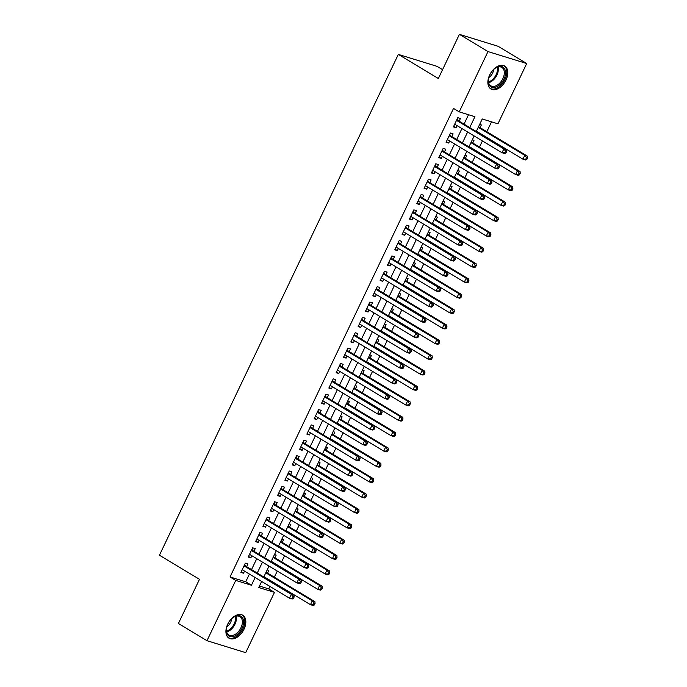 <?xml version="1.0" encoding="UTF-8"?>
<svg xmlns="http://www.w3.org/2000/svg" width="687" height="687" viewBox="0 0 687 687"><rect width="100%" height="100%" fill="white"/><g stroke="black" fill="none" stroke-linecap="round" stroke-linejoin="round"><path stroke-width="1.03" d="M227.706 624.191A13.371 8.39 -58.9 0 1 242.769 615.251A13.371 8.39 -58.9 0 1 244.031 629.223A13.371 8.39 -58.9 0 1 228.969 638.154A13.371 8.39 -58.9 0 1 227.706 624.191M489.659 75.003A13.371 8.39 -58.9 0 1 504.722 66.064A13.371 8.39 -58.9 0 1 505.984 80.035A13.371 8.39 -58.9 0 1 490.913 88.975A13.371 8.39 -58.9 0 1 489.659 75.003M442.557 69.67L437.035 66.347L398.323 54.402L159.453 555.199L199.47 579.313L178.405 623.478L206.985 640.705L235.744 580.403L251.442 585.247L255.135 577.501M398.323 54.402L438.34 78.516L459.405 34.35L498.118 46.295L526.706 63.522L497.946 123.815L482.248 118.971L476.271 131.5M259.463 586.045L268.746 588.914L269.931 586.415M274.328 577.2L277.265 571.06M281.661 561.837L284.59 555.697M288.987 546.474L291.915 540.334M296.312 531.111L299.24 524.971M303.637 515.757L306.574 509.608M310.971 500.394L313.899 494.245M318.296 485.031L321.224 478.882M325.621 469.668L328.549 463.527M332.946 454.305L335.883 448.164M340.271 438.941L343.208 432.801M347.605 423.578L350.533 417.438M354.93 408.224L357.858 402.075M362.255 392.861L365.183 386.712M369.58 377.498L372.517 371.349M376.914 362.135L379.842 355.986M384.239 346.772L387.167 340.632M391.564 331.409L394.493 325.269M398.889 316.046L401.826 309.906M406.223 300.691L409.151 294.543M413.548 285.328L416.477 279.18M420.873 269.965L423.802 263.817M428.199 254.602L431.135 248.454M435.532 239.239L438.461 233.099M442.857 223.876L445.786 217.736M450.183 208.513L453.111 202.373M457.508 193.15L460.445 187.01M464.841 177.796L467.77 171.647M472.167 162.433L475.095 156.284M479.492 147.07L482.42 140.921M486.817 131.706L491.523 121.839M268.746 588.914L274.465 592.357L245.706 652.65L206.985 640.705M246.642 566.672L247.93 563.984L245.311 563.177L240.914 572.391L243.533 573.198L244.529 571.103M253.967 551.309L255.255 548.621L252.636 547.814L248.239 557.028L250.858 557.835L251.854 555.749M261.3 535.946L262.58 533.258L259.961 532.451L255.564 541.665L258.183 542.472L259.179 540.386M268.626 520.583L269.905 517.895L267.295 517.088L262.898 526.302L265.508 527.109L266.504 525.023M275.951 505.22L277.239 502.532L274.62 501.725L270.223 510.939L272.842 511.746L273.838 509.66M283.276 489.857L284.564 487.169L281.945 486.362L277.548 495.585L280.167 496.392L281.163 494.297M290.61 474.494L291.889 471.806L289.27 470.999L284.873 480.222L287.492 481.029L288.488 478.933M297.935 459.139L299.214 456.451L296.604 455.644L292.207 464.859L294.817 465.666L295.814 463.57M305.26 443.776L306.539 441.088L303.929 440.281L299.532 449.496L302.151 450.303L303.147 448.216M312.585 428.413L313.873 425.725L311.254 424.918L306.857 434.132L309.476 434.94L310.472 432.853M319.919 413.05L321.198 410.362L318.579 409.555L314.182 418.769L316.801 419.577L317.798 417.49M327.244 397.687L328.523 394.999L325.913 394.192L321.516 403.406L324.127 404.214L325.123 402.127M334.569 382.324L335.849 379.636L333.238 378.829L328.841 388.052L331.46 388.859L332.456 386.764M341.894 366.961L343.182 364.273L340.563 363.466L336.166 372.689L338.785 373.496L339.782 371.401M349.228 351.607L350.507 348.919L347.888 348.103L343.491 357.326L346.111 358.133L347.107 356.038M356.553 336.244L357.833 333.556L355.222 332.748L350.825 341.963L353.436 342.77L354.432 340.675M363.878 320.881L365.158 318.193L362.547 317.385L358.15 326.6L360.761 327.407L361.766 325.32M371.203 305.517L372.491 302.83L369.872 302.022L365.475 311.237L368.095 312.044L369.091 309.957M378.537 290.154L379.817 287.467L377.197 286.659L372.801 295.874L375.42 296.681L376.416 294.594M385.862 274.791L387.142 272.104L384.531 271.296L380.134 280.511L382.745 281.327L383.741 279.231M393.187 259.428L394.467 256.74L391.856 255.933L387.459 265.156L390.07 265.963L391.075 263.868M400.512 244.074L401.801 241.377L399.181 240.57L394.785 249.793L397.404 250.6L398.4 248.505M407.846 228.711L409.126 226.023L406.506 225.216L402.11 234.43L404.729 235.237L405.725 233.142M415.171 213.348L416.451 210.66L413.84 209.853L409.443 219.067L412.054 219.874L413.05 217.788M422.496 197.985L423.776 195.297L421.165 194.49L416.769 203.704L419.379 204.511L420.384 202.425M429.822 182.622L431.11 179.934L428.49 179.127L424.094 188.341L426.713 189.148L427.709 187.062M437.155 167.259L438.435 164.571L435.816 163.764L431.419 172.978L434.038 173.785L435.034 171.698M444.48 151.896L445.76 149.208L443.149 148.401L438.753 157.624L441.363 158.431L442.359 156.335M451.806 136.533L453.085 133.845L450.474 133.038L446.078 142.261L448.688 143.068L449.693 140.972M480.058 127.636L481.347 124.948L479.646 124.424M472.733 142.999L474.013 140.303L472.321 139.787M465.408 158.353L466.688 155.666L464.996 155.142M458.074 173.717L459.363 171.029L457.671 170.505M450.749 189.08L452.037 186.392L450.337 185.868M443.424 204.443L444.704 201.755L443.012 201.231M436.099 219.806L437.379 217.118L435.687 216.594M428.774 235.169L430.053 232.481L428.362 231.957M421.44 250.532L422.728 247.835L421.028 247.32M414.115 265.886L415.395 263.198L413.703 262.674M406.79 281.249L408.069 278.561L406.378 278.037M399.465 296.612L400.744 293.924L399.053 293.401M392.131 311.975L393.419 309.287L391.719 308.764M384.806 327.338L386.085 324.65L384.394 324.127M377.481 342.701L378.76 340.013L377.069 339.49M370.156 358.064L371.435 355.377L369.743 354.853M362.822 373.419L364.11 370.731L362.41 370.216M355.497 388.782L356.776 386.094L355.085 385.57M348.172 404.145L349.451 401.457L347.759 400.933M340.846 419.508L342.126 416.82L340.434 416.296M333.513 434.871L334.801 432.183L333.101 431.659M326.188 450.234L327.467 447.546L325.775 447.022M318.862 465.597L320.142 462.909L318.45 462.385M311.537 480.952L312.817 478.264L311.125 477.748M304.204 496.315L305.492 493.627L303.791 493.103M296.878 511.678L298.158 508.99L296.466 508.466M289.553 527.041L290.833 524.353L289.141 523.829M282.228 542.404L283.508 539.716L281.816 539.192M274.894 557.767L276.183 555.079L274.482 554.555M267.157 569.918L268.849 570.442L267.569 573.13M469.745 127.567L474.923 116.713L459.225 111.869L453.514 108.426L230.033 576.96L245.723 581.803L249.424 574.057M251.536 569.617L256.749 558.694M258.862 554.254L264.074 543.331M266.195 538.891L271.399 527.968M273.52 523.537L278.733 512.605M280.846 508.174L286.058 497.251M288.171 492.811L293.383 481.888M295.504 477.448L300.708 466.525M302.83 462.085L308.042 451.161M310.155 446.722L315.367 435.798M317.48 431.359L322.692 420.435M324.814 416.004L330.018 405.072M332.139 400.641L337.351 389.718M339.464 385.278L344.676 374.355M346.789 369.915L352.002 358.992M354.123 354.552L359.327 343.629M361.448 339.189L366.66 328.266M368.773 323.826L373.986 312.903M376.098 308.463L381.311 297.54M383.432 293.109L388.636 282.185M390.757 277.746L395.97 266.822M398.082 262.382L403.295 251.459M405.407 247.019L410.62 236.096M412.741 231.656L417.945 220.733M420.066 216.293L425.279 205.37M427.391 200.93L432.604 190.007M434.716 185.576L439.929 174.644M442.05 170.213L447.254 159.29M449.375 154.85L454.588 143.927M456.7 139.487L461.913 128.563M464.026 124.124L468.508 114.738M459.131 121.178L460.419 118.49L457.8 117.683L453.403 126.897L456.022 127.705L457.018 125.609M459.405 34.35L487.985 51.577L526.706 63.522M230.033 576.96L235.744 580.403M459.225 111.869L487.985 51.577M257.256 573.061L262.468 562.138M264.581 557.698L269.793 546.775M271.906 542.344L277.119 531.42M279.24 526.981L284.444 516.057M286.565 511.617L291.777 500.694M293.89 496.254L299.103 485.331M301.215 480.891L306.428 469.968M308.549 465.528L313.753 454.605M315.874 450.165L321.087 439.242M323.199 434.811L328.412 423.879M330.524 419.448L335.737 408.525M337.858 404.085L343.062 393.162M345.183 388.722L350.396 377.798M352.508 373.359L357.721 362.435M359.833 357.996L365.046 347.072M367.167 342.633L372.371 331.709M374.492 327.278L379.705 316.346M381.817 311.915L387.03 300.992M389.143 296.552L394.355 285.629M396.476 281.189L401.68 270.266M403.801 265.826L409.014 254.903M411.127 250.463L416.339 239.54M418.452 235.1L423.664 224.177M425.785 219.737L430.989 208.814M433.111 204.382L438.315 193.459M440.436 189.019L445.648 178.096M447.761 173.656L452.973 162.733M455.086 158.293L460.299 147.37M462.42 142.93L467.624 132.007M261.661 581.434L258.767 587.514L274.465 592.357M474.15 135.94L468.946 146.863M466.825 151.303L461.612 162.226M459.5 166.666L454.287 177.59M452.175 182.029L446.962 192.953M444.85 197.392L439.637 208.316M437.516 212.747L432.312 223.67M430.191 228.11L424.978 239.033M422.866 243.473L417.653 254.396M415.541 258.836L410.328 269.759M408.207 274.199L403.003 285.122M400.882 289.562L395.669 300.485M393.557 304.925L388.344 315.848M386.231 320.279L381.019 331.211M378.898 335.642L373.694 346.566M371.573 351.005L366.36 361.929M364.247 366.369L359.035 377.292M356.922 381.732L351.71 392.655M349.589 397.095L344.385 408.018M342.263 412.458L337.051 423.381M334.938 427.812L329.726 438.744M327.613 443.175L322.401 454.098M320.279 458.538L315.075 469.461M312.954 473.901L307.742 484.824M305.629 489.264L300.417 500.188M298.304 504.627L293.091 515.551M290.97 519.99L285.766 530.914M283.645 535.353L278.433 546.277M276.32 550.708L271.107 561.631M268.995 566.071L263.782 576.994M245.723 581.803L251.442 585.247M453.686 126.296L456.022 127.705M446.361 141.659L448.688 143.068M439.036 157.022L441.363 158.431M431.702 172.385L434.038 173.785M424.377 187.749L426.713 189.148M417.052 203.112L419.379 204.511M409.727 218.466L412.054 219.874M402.402 233.829L404.729 235.237M395.068 249.192L397.404 250.6M387.743 264.555L390.07 265.963M380.418 279.918L382.745 281.327M373.093 295.281L375.42 296.681M365.759 310.644L368.095 312.044M358.434 326.007L360.761 327.407M351.109 341.362L353.436 342.77M343.783 356.725L346.111 358.133M336.45 372.088L338.785 373.496M329.125 387.451L331.46 388.859M321.799 402.814L324.127 404.214M314.474 418.177L316.801 419.577M307.141 433.54L309.476 434.94M299.815 448.894L302.151 450.303M292.49 464.257L294.817 465.666M285.165 479.62L287.492 481.029M277.831 494.983L280.167 496.392M270.506 510.347L272.842 511.746M263.181 525.71L265.508 527.109M255.856 541.073L258.183 542.472M248.522 556.427L250.858 557.835M241.197 571.79L243.533 573.198M505.881 153.038L506.62 151.509L505.572 151.183L504.842 152.72L505.881 153.038L504.636 153.536L502.017 152.729L454.682 124.21M504.842 152.72L502.017 152.729L503.846 148.89L506.465 149.697L458.22 120.62A1.718 1.322 -72.8 0 1 457.843 120.259L457.113 119.126M456.52 120.371L503.846 148.89L505.572 151.183M506.62 151.509L506.465 149.697M476.434 131.165L522.944 159.186L524.774 155.348L527.393 156.155L479.148 127.078A1.718 1.322 107.2 0 1 478.77 126.717L478.65 126.52M526.5 157.641L525.77 159.178L526.809 159.496L527.547 157.967L526.5 157.641L524.774 155.348L478.264 127.318M526.809 159.496L525.564 159.994L522.944 159.186L525.77 159.178M527.393 156.155L527.547 157.967M489.84 74.789A11.567 7.256 -58.9 0 1 495.43 68.082A11.567 7.256 -58.9 0 1 504.181 68.228A11.567 7.256 -58.9 0 1 503.966 79.151A11.567 7.256 -58.9 0 1 493.773 87.558A11.567 7.256 -58.9 0 1 488.354 79.821A11.567 7.256 -58.9 0 1 489.84 74.789M488.388 79.529A10.717 6.724 121.1 0 0 490.801 85.798A10.717 6.724 121.1 0 0 502.875 78.644A10.717 6.724 121.1 0 0 501.862 67.446A10.717 6.724 121.1 0 0 495.198 68.245M488.801 77.562A7.626 4.783 121.1 0 0 492.639 73.028A7.626 4.783 121.1 0 0 493.644 69.524M490.14 88.408A13.285 8.338 121.1 0 0 505.014 79.469A13.285 8.338 121.1 0 0 503.854 65.651M235.71 616.084A11.567 7.256 -58.9 0 1 243.542 622.86A11.567 7.256 -58.9 0 1 234.207 636.222A11.567 7.256 -58.9 0 1 226.409 629A11.567 7.256 -58.9 0 1 233.486 617.269A11.567 7.256 -58.9 0 1 235.71 616.084M226.444 628.717A10.717 6.724 121.1 0 0 228.857 634.986A10.717 6.724 121.1 0 0 233.692 635.132A10.717 6.724 121.1 0 0 241.652 626.029A10.717 6.724 121.1 0 0 239.918 616.634A10.717 6.724 121.1 0 0 235.083 616.488A10.717 6.724 121.1 0 0 233.245 617.433M226.847 626.75A7.626 4.783 121.1 0 0 231.691 618.712M228.196 637.588A13.285 8.338 121.1 0 0 234.095 637.716A13.285 8.338 121.1 0 0 243.945 626.51A13.285 8.338 121.1 0 0 241.91 614.831M498.556 168.401L499.294 166.864L498.247 166.546L497.508 168.083L498.556 168.401L497.302 168.899L494.692 168.092L447.357 139.573M497.508 168.083L494.692 168.092L496.521 164.253L499.14 165.06L450.895 135.983A1.718 1.322 -72.8 0 1 450.517 135.614L449.779 134.489M449.186 135.725L496.521 164.253L498.247 166.546M499.294 166.864L499.14 165.06M491.231 183.764L491.961 182.227L490.913 181.909L490.183 183.446L491.231 183.764L489.977 184.262L487.366 183.455L440.032 154.936M490.183 183.446L487.366 183.455L489.196 179.616L491.815 180.423L443.562 151.346A1.718 1.322 -72.8 0 1 443.192 150.977L442.454 149.852M441.861 151.088L489.196 179.616L490.913 181.909M491.961 182.227L491.815 180.423M483.906 199.127L484.636 197.59L483.588 197.263L482.858 198.801L483.906 199.127L482.652 199.625L480.033 198.818L432.707 170.29M482.858 198.801L480.033 198.818L481.87 194.979L484.481 195.786L436.236 166.709A1.718 1.322 -72.8 0 1 435.867 166.34L435.129 165.206M434.536 166.452L481.87 194.979L483.588 197.263M484.636 197.59L484.481 195.786M476.572 214.49L477.31 212.953L476.263 212.626L475.533 214.164L476.572 214.49L475.327 214.988L472.708 214.181L425.373 185.653M475.533 214.164L472.708 214.181L474.537 210.342L477.156 211.149L428.911 182.072A1.718 1.322 -72.8 0 1 428.533 181.703L427.803 180.569M427.211 181.815L474.537 210.342L476.263 212.626M477.31 212.953L477.156 211.149M469.109 146.52L515.619 174.55L517.448 170.711L520.068 171.518L471.814 142.441A1.718 1.322 107.2 0 1 471.445 142.072L471.316 141.883M519.174 173.004L518.436 174.541L519.484 174.859L520.214 173.322L519.174 173.004L517.448 170.711L470.938 142.681M519.484 174.859L518.23 175.357L515.619 174.55L518.436 174.541M520.068 171.518L520.214 173.322M461.776 161.883L508.294 189.913L510.123 186.074L512.734 186.881L464.489 157.804A1.718 1.322 107.2 0 1 464.12 157.435L463.991 157.246M511.841 188.367L511.111 189.904L512.159 190.222L512.888 188.685L511.841 188.367L510.123 186.074L463.613 158.044M512.159 190.222L510.905 190.72L508.294 189.913L511.111 189.904M512.734 186.881L512.888 188.685M454.451 177.246L500.96 205.276L502.798 201.437L505.409 202.244L457.164 173.167A1.718 1.322 107.2 0 1 456.786 172.798L456.666 172.609M504.516 203.73L503.786 205.258L504.833 205.585L505.563 204.048L504.516 203.73L502.798 201.437L456.288 173.407M504.833 205.585L503.58 206.083L500.96 205.276L503.786 205.258M505.409 202.244L505.563 204.048M447.125 192.609L493.635 220.639L495.464 216.8L498.084 217.607L449.839 188.53A1.718 1.322 107.2 0 1 449.461 188.161L449.341 187.972M497.19 219.084L496.461 220.621L497.5 220.948L498.238 219.411L497.19 219.084L495.464 216.8L448.954 188.77M497.5 220.948L496.254 221.446L493.635 220.639L496.461 220.621M498.084 217.607L498.238 219.411M469.247 229.853L469.985 228.316L468.938 227.99L468.199 229.527L469.247 229.853L468.002 230.351L465.382 229.544L418.048 201.016M468.199 229.527L465.382 229.544L467.212 225.705L469.831 226.512L421.586 197.435A1.718 1.322 -72.8 0 1 421.208 197.066L420.478 195.932M419.877 197.178L467.212 225.705L468.938 227.99M469.985 228.316L469.831 226.512M439.8 207.972L486.31 236.002L488.139 232.163L490.758 232.97L442.505 203.893A1.718 1.322 107.2 0 1 442.136 203.524L442.007 203.335M489.865 234.447L489.127 235.985L490.174 236.311L490.904 234.774L489.865 234.447L488.139 232.163L441.629 204.133M490.174 236.311L488.921 236.809L486.31 236.002L489.127 235.985M490.758 232.97L490.904 234.774M461.922 245.216L462.652 243.679L461.604 243.353L460.874 244.89L461.922 245.216L460.668 245.714L458.057 244.907L410.723 216.379M460.874 244.89L458.057 244.907L459.886 241.06L462.506 241.867L414.252 212.798A1.718 1.322 -72.8 0 1 413.883 212.429L413.145 211.295M412.552 212.541L459.886 241.06L461.604 243.353M462.652 243.679L462.506 241.867M432.467 223.335L478.985 251.365L480.814 247.518L483.433 248.325L435.18 219.256A1.718 1.322 107.2 0 1 434.811 218.887L434.682 218.689M482.532 249.81L481.802 251.348L482.849 251.674L483.579 250.137L482.532 249.81L480.814 247.518L434.304 219.488M482.849 251.674L481.596 252.172L478.985 251.365L481.802 251.348M483.433 248.325L483.579 250.137M454.596 260.571L455.326 259.042L454.279 258.716L453.549 260.253L454.596 260.571L453.343 261.069L450.724 260.261L403.398 231.742M453.549 260.253L450.724 260.261L452.561 256.423L455.172 257.23L406.927 228.153A1.718 1.322 -72.8 0 1 406.558 227.792L405.819 226.658M405.227 227.904L452.561 256.423L454.279 258.716M455.326 259.042L455.172 257.23M425.141 238.698L471.651 266.728L473.489 262.881L476.1 263.688L427.855 234.611A1.718 1.322 107.2 0 1 427.477 234.25L427.357 234.052M475.206 265.173L474.477 266.711L475.524 267.028L476.254 265.5L475.206 265.173L473.489 262.881L426.979 234.851M475.524 267.028L474.27 267.535L471.651 266.728L474.477 266.711M476.1 263.688L476.254 265.5M447.263 275.934L448.001 274.396L446.954 274.079L446.224 275.616L447.263 275.934L446.018 276.432L443.398 275.624L396.064 247.105M446.224 275.616L443.398 275.624L445.228 271.786L447.847 272.593L399.602 243.516A1.718 1.322 -72.8 0 1 399.224 243.146L398.494 242.022M397.902 243.267L445.228 271.786L446.954 274.079M448.001 274.396L447.847 272.593M417.816 254.053L464.326 282.082L466.155 278.244L468.774 279.051L420.53 249.974A1.718 1.322 107.2 0 1 420.152 249.604L420.032 249.415M467.881 280.536L467.151 282.074L468.191 282.391L468.929 280.854L467.881 280.536L466.155 278.244L419.645 250.214M468.191 282.391L466.945 282.889L464.326 282.082L467.151 282.074M468.774 279.051L468.929 280.854M439.938 291.297L440.676 289.759L439.628 289.442L438.89 290.979L439.938 291.297L438.692 291.795L436.073 290.987L388.739 262.468M438.89 290.979L436.073 290.987L437.902 287.149L440.522 287.956L392.277 258.879A1.718 1.322 -72.8 0 1 391.899 258.51L391.169 257.385M390.568 258.621L437.902 287.149L439.628 289.442M440.676 289.759L440.522 287.956M410.491 269.416L457.001 297.445L458.83 293.607L461.449 294.414L413.205 265.337A1.718 1.322 107.2 0 1 412.827 264.967L412.698 264.778M460.556 295.899L459.818 297.437L460.865 297.754L461.595 296.217L460.556 295.899L458.83 293.607L412.32 265.577M460.865 297.754L459.612 298.252L457.001 297.445L459.818 297.437M461.449 294.414L461.595 296.217M432.612 306.66L433.342 305.122L432.295 304.805L431.565 306.333L432.612 306.66L431.359 307.158L428.748 306.35L381.414 277.823M431.565 306.333L428.748 306.35L430.577 302.512L433.196 303.319L384.943 274.242A1.718 1.322 -72.8 0 1 384.574 273.873L383.835 272.739M383.243 273.984L430.577 302.512L432.295 304.805M433.342 305.122L433.196 303.319M403.166 284.779L449.676 312.808L451.505 308.97L454.124 309.777L405.871 280.7A1.718 1.322 107.2 0 1 405.502 280.33L405.373 280.141M453.222 311.263L452.493 312.791L453.54 313.117L454.27 311.58L453.222 311.263L451.505 308.97L404.995 280.94M453.54 313.117L452.286 313.615L449.676 312.808L452.493 312.791M454.124 309.777L454.27 311.58M425.287 322.023L426.017 320.486L424.97 320.159L424.24 321.696L425.287 322.023L424.034 322.521L421.414 321.714L374.089 293.186M424.24 321.696L421.414 321.714L423.252 317.875L425.863 318.682L377.618 289.605A1.718 1.322 -72.8 0 1 377.249 289.236L376.51 288.102M375.918 289.347L423.252 317.875L424.97 320.159M426.017 320.486L425.863 318.682M395.832 300.142L442.342 328.171L444.18 324.333L446.79 325.14L398.546 296.063A1.718 1.322 107.2 0 1 398.168 295.693L398.048 295.504M445.897 326.617L445.167 328.154L446.215 328.48L446.945 326.943L445.897 326.617L444.18 324.333L397.67 296.303M446.215 328.48L444.961 328.979L442.342 328.171L445.167 328.154M446.79 325.14L446.945 326.943M417.954 337.386L418.692 335.849L417.644 335.522L416.915 337.059L417.954 337.386L416.708 337.884L414.089 337.077L366.755 308.549M416.915 337.059L414.089 337.077L415.927 333.238L418.538 334.045L370.293 304.968A1.718 1.322 -72.8 0 1 369.915 304.599L369.185 303.465M368.593 304.71L415.927 333.238L417.644 335.522M418.692 335.849L418.538 334.045M388.507 315.505L435.017 343.534L436.846 339.696L439.465 340.503L391.221 311.426A1.718 1.322 107.2 0 1 390.843 311.056L390.723 310.868M438.572 341.98L437.842 343.517L438.881 343.844L439.62 342.306L438.572 341.98L436.846 339.696L390.336 311.666M438.881 343.844L437.636 344.342L435.017 343.534L437.842 343.517M439.465 340.503L439.62 342.306M381.182 330.868L427.692 358.897L429.521 355.05L432.14 355.857L383.896 326.789A1.718 1.322 107.2 0 1 383.518 326.419L383.389 326.222M431.247 357.343L430.509 358.88L431.556 359.207L432.295 357.669L431.247 357.343L429.521 355.05L383.011 327.029M431.556 359.207L430.302 359.705L427.692 358.897L430.509 358.88M432.14 355.857L432.295 357.669M373.857 346.231L420.367 374.26L422.196 370.413L424.815 371.22L376.562 342.152A1.718 1.322 107.2 0 1 376.193 341.783L376.064 341.585M423.913 372.706L423.183 374.243L424.231 374.57L424.961 373.032L423.913 372.706L422.196 370.413L375.686 342.384M424.231 374.57L422.977 375.068L420.367 374.26L423.183 374.243M424.815 371.22L424.961 373.032M410.628 352.749L411.367 351.212L410.319 350.885L409.581 352.422L410.628 352.749L409.383 353.247L406.764 352.44L359.43 323.912M409.581 352.422L406.764 352.44L408.593 348.592L411.212 349.4L362.968 320.331A1.718 1.322 -72.8 0 1 362.59 319.962L361.86 318.828M361.268 320.073L408.593 348.592L410.319 350.885M411.367 351.212L411.212 349.4M403.303 368.103L404.033 366.575L402.986 366.248L402.256 367.785L403.303 368.103L402.05 368.61L399.439 367.803L352.105 339.275M402.256 367.785L399.439 367.803L401.268 363.955L403.887 364.763L355.634 335.694A1.718 1.322 -72.8 0 1 355.265 335.325L354.526 334.191M353.934 335.436L401.268 363.955L402.986 366.248M404.033 366.575L403.887 364.763M395.978 383.466L396.708 381.929L395.66 381.611L394.931 383.148L395.978 383.466L394.724 383.964L392.105 383.157L344.78 354.638M394.931 383.148L392.105 383.157L393.943 379.318L396.554 380.126L348.309 351.048A1.718 1.322 -72.8 0 1 347.94 350.679L347.201 349.554M346.609 350.799L393.943 379.318L395.66 381.611M396.708 381.929L396.554 380.126M366.523 361.585L413.033 389.615L414.871 385.776L417.481 386.583L369.237 357.506A1.718 1.322 107.2 0 1 368.867 357.146L368.739 356.948M416.588 388.069L415.858 389.606L416.906 389.924L417.636 388.387L416.588 388.069L414.871 385.776L368.361 357.747M416.906 389.924L415.652 390.422L413.033 389.615L415.858 389.606M417.481 386.583L417.636 388.387M388.653 398.829L389.383 397.292L388.335 396.974L387.605 398.512L388.653 398.829L387.399 399.327L384.78 398.52L337.446 370.001M387.605 398.512L384.78 398.52L386.618 394.682L389.228 395.489L340.984 366.411A1.718 1.322 -72.8 0 1 340.606 366.042L339.876 364.917M339.284 366.154L386.618 394.682L388.335 396.974M389.383 397.292L389.228 395.489M359.198 376.948L405.708 404.978L407.537 401.139L410.156 401.947L361.912 372.869A1.718 1.322 107.2 0 1 361.534 372.5L361.414 372.311M409.263 403.432L408.533 404.969L409.572 405.287L410.311 403.75L409.263 403.432L407.537 401.139L361.027 373.11M409.572 405.287L408.327 405.785L405.708 404.978L408.533 404.969M410.156 401.947L410.311 403.75M381.319 414.192L382.058 412.655L381.01 412.337L380.272 413.866L381.319 414.192L380.074 414.69L377.455 413.883L330.121 385.355M380.272 413.866L377.455 413.883L379.284 410.045L381.903 410.852L333.659 381.774A1.718 1.322 -72.8 0 1 333.281 381.405L332.551 380.272M331.958 381.517L379.284 410.045L381.01 412.337M382.058 412.655L381.903 410.852M351.873 392.311L398.383 420.341L400.212 416.502L402.831 417.31L354.586 388.232A1.718 1.322 107.2 0 1 354.209 387.863L354.088 387.674M401.938 418.795L401.199 420.332L402.247 420.65L402.986 419.113L401.938 418.795L400.212 416.502L353.702 388.473M402.247 420.65L401.002 421.148L398.383 420.341L401.199 420.332M402.831 417.31L402.986 419.113M373.994 429.555L374.724 428.018L373.685 427.692L372.947 429.229L373.994 429.555L372.74 430.053L370.13 429.246L322.796 400.719M372.947 429.229L370.13 429.246L371.959 425.408L374.578 426.215L326.325 397.138A1.718 1.322 -72.8 0 1 325.956 396.768L325.217 395.635M324.625 396.88L371.959 425.408L373.685 427.692M374.724 428.018L374.578 426.215M344.548 407.674L391.058 435.704L392.887 431.865L395.506 432.673L347.253 403.595A1.718 1.322 107.2 0 1 346.883 403.226L346.755 403.037M394.604 434.15L393.874 435.687L394.922 436.013L395.652 434.476L394.604 434.15L392.887 431.865L346.377 403.836M394.922 436.013L393.668 436.511L391.058 435.704L393.874 435.687M395.506 432.673L395.652 434.476M366.669 444.918L367.399 443.381L366.351 443.055L365.621 444.592L366.669 444.918L365.415 445.416L362.796 444.609L315.47 416.082M365.621 444.592L362.796 444.609L364.634 440.771L367.244 441.578L319 412.501A1.718 1.322 -72.8 0 1 318.631 412.131L317.892 410.998M317.3 412.243L364.634 440.771L366.351 443.055M367.399 443.381L367.244 441.578M337.214 423.037L383.724 451.067L385.562 447.228L388.172 448.036L339.928 418.958A1.718 1.322 107.2 0 1 339.558 418.589L339.43 418.4M387.279 449.513L386.549 451.05L387.597 451.376L388.327 449.839L387.279 449.513L385.562 447.228L339.052 419.199M387.597 451.376L386.343 451.874L383.724 451.067L386.549 451.05M388.172 448.036L388.327 449.839M359.344 460.281L360.074 458.744L359.026 458.418L358.296 459.955L359.344 460.281L358.09 460.779L355.471 459.972L308.137 431.445M358.296 459.955L355.471 459.972L357.309 456.134L359.919 456.941L311.675 427.864A1.718 1.322 -72.8 0 1 311.297 427.494L310.567 426.361M309.974 427.606L357.309 456.134L359.026 458.418M360.074 458.744L359.919 456.941M329.889 438.4L376.399 466.43L378.228 462.591L380.847 463.399L332.602 434.321A1.718 1.322 107.2 0 1 332.225 433.952L332.104 433.755M379.954 464.876L379.224 466.413L380.263 466.739L381.002 465.202L379.954 464.876L378.228 462.591L331.718 434.562M380.263 466.739L379.018 467.237L376.399 466.43L379.224 466.413M380.847 463.399L381.002 465.202M352.01 475.644L352.749 474.107L351.701 473.781L350.963 475.318L352.01 475.644L350.765 476.143L348.146 475.335L300.812 446.808M350.963 475.318L348.146 475.335L349.975 471.488L352.594 472.295L304.35 443.227A1.718 1.322 -72.8 0 1 303.972 442.857L303.242 441.724M302.649 442.969L349.975 471.488L351.701 473.781M352.749 474.107L352.594 472.295M322.564 453.763L369.074 481.793L370.903 477.946L373.522 478.753L325.277 449.684A1.718 1.322 107.2 0 1 324.899 449.315L324.779 449.118M372.629 480.239L371.89 481.776L372.938 482.102L373.676 480.565L372.629 480.239L370.903 477.946L324.393 449.916M372.938 482.102L371.693 482.6L369.074 481.793L371.89 481.776M373.522 478.753L373.676 480.565M344.685 490.999L345.415 489.462L344.376 489.144L343.637 490.681L344.685 490.999L343.431 491.497L340.821 490.69L293.486 462.171M343.637 490.681L340.821 490.69L342.65 486.851L345.269 487.658L297.016 458.581A1.718 1.322 -72.8 0 1 296.647 458.22L295.908 457.087M295.316 458.332L342.65 486.851L344.376 489.144M345.415 489.462L345.269 487.658M315.239 469.118L361.748 497.148L363.578 493.309L366.197 494.116L317.944 465.039A1.718 1.322 107.2 0 1 317.574 464.678L317.446 464.481M365.295 495.602L364.565 497.139L365.613 497.457L366.343 495.928L365.295 495.602L363.578 493.309L317.068 465.279M365.613 497.457L364.359 497.955L361.748 497.148L364.565 497.139M366.197 494.116L366.343 495.928M337.36 506.362L338.09 504.825L337.042 504.507L336.312 506.044L337.36 506.362L336.106 506.86L333.496 506.053L286.161 477.534M336.312 506.044L333.496 506.053L335.325 502.214L337.935 503.021L289.691 473.944A1.718 1.322 -72.8 0 1 289.321 473.575L288.583 472.45M287.99 473.687L335.325 502.214L337.042 504.507M338.09 504.825L337.935 503.021M330.035 521.725L330.765 520.188L329.717 519.87L328.987 521.407L330.035 521.725L328.781 522.223L326.162 521.416L278.836 492.897M328.987 521.407L326.162 521.416L328 517.577L330.61 518.384L282.366 489.307A1.718 1.322 -72.8 0 1 281.988 488.938L281.258 487.813M280.665 489.05L328 517.577L329.717 519.87M330.765 520.188L330.61 518.384M322.701 537.088L323.44 535.551L322.392 535.225L321.653 536.762L322.701 537.088L321.456 537.586L318.837 536.779L271.502 508.251M321.653 536.762L318.837 536.779L320.666 532.94L323.285 533.747L275.04 504.67A1.718 1.322 -72.8 0 1 274.663 504.301L273.933 503.167M273.34 504.413L320.666 532.94L322.392 535.225M323.44 535.551L323.285 533.747M307.905 484.481L354.415 512.511L356.252 508.672L358.863 509.479L310.618 480.402A1.718 1.322 107.2 0 1 310.249 480.033L310.12 479.844M357.97 510.965L357.24 512.502L358.288 512.82L359.018 511.283L357.97 510.965L356.252 508.672L309.743 480.642M358.288 512.82L357.034 513.318L354.415 512.511L357.24 512.502M358.863 509.479L359.018 511.283M300.58 499.844L347.09 527.874L348.927 524.035L351.538 524.842L303.293 495.765A1.718 1.322 107.2 0 1 302.915 495.396L302.795 495.207M350.645 526.328L349.915 527.865L350.954 528.183L351.692 526.646L350.645 526.328L348.927 524.035L302.409 496.005M350.954 528.183L349.709 528.681L347.09 527.874L349.915 527.865M351.538 524.842L351.692 526.646M293.255 515.207L339.764 543.237L341.594 539.398L344.213 540.205L295.968 511.128A1.718 1.322 107.2 0 1 295.59 510.759L295.47 510.57M343.32 541.691L342.581 543.219L343.629 543.546L344.367 542.009L343.32 541.691L341.594 539.398L295.084 511.368M343.629 543.546L342.384 544.044L339.764 543.237L342.581 543.219M344.213 540.205L344.367 542.009M315.376 552.451L316.106 550.914L315.067 550.588L314.328 552.125L315.376 552.451L314.122 552.949L311.512 552.142L264.177 523.614M314.328 552.125L311.512 552.142L313.341 548.303L315.96 549.111L267.707 520.033A1.718 1.322 -72.8 0 1 267.337 519.664L266.599 518.53M266.006 519.776L313.341 548.303L315.067 550.588M316.106 550.914L315.96 549.111M285.929 530.57L332.439 558.6L334.268 554.761L336.888 555.568L288.634 526.491A1.718 1.322 107.2 0 1 288.265 526.122L288.136 525.933M335.986 557.045L335.256 558.583L336.304 558.909L337.034 557.372L335.986 557.045L334.268 554.761L287.759 526.731M336.304 558.909L335.05 559.407L332.439 558.6L335.256 558.583M336.888 555.568L337.034 557.372M308.051 567.814L308.781 566.277L307.733 565.951L307.003 567.488L308.051 567.814L306.797 568.312L304.186 567.505L256.852 538.977M307.003 567.488L304.186 567.505L306.016 563.666L308.626 564.474L260.382 535.396A1.718 1.322 -72.8 0 1 260.012 535.027L259.274 533.893M258.681 535.139L306.016 563.666L307.733 565.951M308.781 566.277L308.626 564.474M278.596 545.933L325.106 573.963L326.943 570.124L329.554 570.931L281.309 541.854A1.718 1.322 107.2 0 1 280.94 541.485L280.811 541.296M328.661 572.408L327.931 573.946L328.979 574.272L329.708 572.735L328.661 572.408L326.943 570.124L280.433 542.095M328.979 574.272L327.725 574.77L325.106 573.963L327.931 573.946M329.554 570.931L329.708 572.735M300.726 583.177L301.456 581.64L300.408 581.314L299.678 582.851L300.726 583.177L299.472 583.675L296.853 582.868L249.527 554.34M299.678 582.851L296.853 582.868L298.69 579.021L301.301 579.828L253.056 550.759A1.718 1.322 -72.8 0 1 252.679 550.39L251.949 549.257M251.356 550.502L298.69 579.021L300.408 581.314M301.456 581.64L301.301 579.828M271.271 561.296L317.78 589.326L319.618 585.479L322.229 586.286L273.984 557.217A1.718 1.322 107.2 0 1 273.606 556.848L273.486 556.65M321.336 587.771L320.606 589.309L321.653 589.635L322.383 588.098L321.336 587.771L319.618 585.479L273.1 557.449M321.653 589.635L320.4 590.133L317.78 589.326L320.606 589.309M322.229 586.286L322.383 588.098M293.392 598.532L294.13 597.003L293.083 596.677L292.353 598.214L293.392 598.532L292.147 599.03L289.528 598.222L242.193 569.703M292.353 598.214L289.528 598.222L291.357 594.384L293.976 595.191L245.731 566.114A1.718 1.322 -72.8 0 1 245.353 565.753L244.624 564.62M244.031 565.865L291.357 594.384L293.083 596.677M294.13 597.003L293.976 595.191M263.945 576.659L310.455 604.689L312.284 600.842L314.904 601.649L266.659 572.572A1.718 1.322 107.2 0 1 266.281 572.211L266.161 572.013M314.011 603.134L313.272 604.672L314.32 604.989L315.058 603.461L314.011 603.134L312.284 600.842L265.775 572.812M314.32 604.989L313.074 605.496L310.455 604.689L313.272 604.672M314.904 601.649L315.058 603.461M456.735 119.916L457.843 120.259M456.632 120.131L458.22 120.62M479.148 127.078L478.478 126.872M498.084 66.974A10.717 6.724 -58.9 0 1 496.916 75.055A10.717 6.724 -58.9 0 1 488.62 82.68M488.466 81.933A10.365 6.501 121.1 0 0 496.134 74.643A10.365 6.501 121.1 0 0 497.354 67.18M236.139 616.162A10.717 6.724 -58.9 0 1 227.732 631.542A10.717 6.724 -58.9 0 1 226.676 631.868M226.512 631.121A10.365 6.501 121.1 0 0 227.191 630.898A10.365 6.501 121.1 0 0 235.401 616.368M449.41 135.27L450.517 135.614M449.298 135.494L450.895 135.983M442.076 150.633L443.192 150.977M441.973 150.857L443.562 151.346M434.751 165.996L435.867 166.34M434.648 166.22L436.236 166.709M427.426 181.359L428.533 181.703M427.323 181.583L428.911 182.072M471.814 142.441L471.153 142.235M464.489 157.804L463.819 157.598M457.164 173.167L456.494 172.961M449.839 188.53L449.169 188.324M420.101 196.722L421.208 197.066M419.989 196.946L421.586 197.435M442.505 203.893L441.844 203.687M412.767 212.085L413.883 212.429M412.664 212.3L414.252 212.798M435.18 219.256L434.519 219.05M405.442 227.449L406.558 227.792M405.339 227.663L406.927 228.153M427.855 234.611L427.185 234.413M398.117 242.812L399.224 243.146M398.013 243.026L399.602 243.516M420.53 249.974L419.86 249.767M390.791 258.166L391.899 258.51M390.68 258.389L392.277 258.879M413.205 265.337L412.535 265.13M383.466 273.529L384.574 273.873M383.355 273.752L384.943 274.242M405.871 280.7L405.21 280.494M376.132 288.892L377.249 289.236M376.029 289.115L377.618 289.605M398.546 296.063L397.876 295.857M368.807 304.255L369.915 304.599M368.704 304.478L370.293 304.968M391.221 311.426L390.551 311.22M383.896 326.789L383.226 326.583M376.562 342.152L375.901 341.946M361.482 319.618L362.59 319.962M361.379 319.841L362.968 320.331M354.157 334.981L355.265 335.325M354.045 335.196L355.634 335.694M346.823 350.344L347.94 350.679M346.72 350.559L348.309 351.048M369.237 357.506L368.567 357.3M339.498 365.699L340.606 366.042M339.395 365.922L340.984 366.411M361.912 372.869L361.242 372.663M332.173 381.062L333.281 381.405M332.07 381.285L333.659 381.774M354.586 388.232L353.917 388.026M324.848 396.425L325.956 396.768M324.736 396.648L326.325 397.138M347.253 403.595L346.592 403.389M317.514 411.788L318.631 412.131M317.411 412.011L319 412.501M339.928 418.958L339.258 418.752M310.189 427.151L311.297 427.494M310.086 427.374L311.675 427.864M332.602 434.321L331.933 434.115M302.864 442.514L303.972 442.857M302.761 442.729L304.35 443.227M325.277 449.684L324.608 449.478M295.539 457.877L296.647 458.22M295.427 458.092L297.016 458.581M317.944 465.039L317.282 464.833M288.205 473.231L289.321 473.575M288.102 473.455L289.691 473.944M280.88 488.594L281.988 488.938M280.777 488.818L282.366 489.307M273.555 503.957L274.663 504.301M273.452 504.181L275.04 504.67M310.618 480.402L309.949 480.196M303.293 495.765L302.623 495.559M295.968 511.128L295.298 510.922M266.23 519.32L267.337 519.664M266.118 519.544L267.707 520.033M288.634 526.491L287.973 526.285M258.896 534.684L260.012 535.027M258.793 534.907L260.382 535.396M281.309 541.854L280.639 541.648M251.571 550.047L252.679 550.39M251.468 550.261L253.056 550.759M273.984 557.217L273.314 557.011M244.246 565.41L245.353 565.753M244.143 565.624L245.731 566.114M266.659 572.572L265.989 572.374"/></g></svg>
